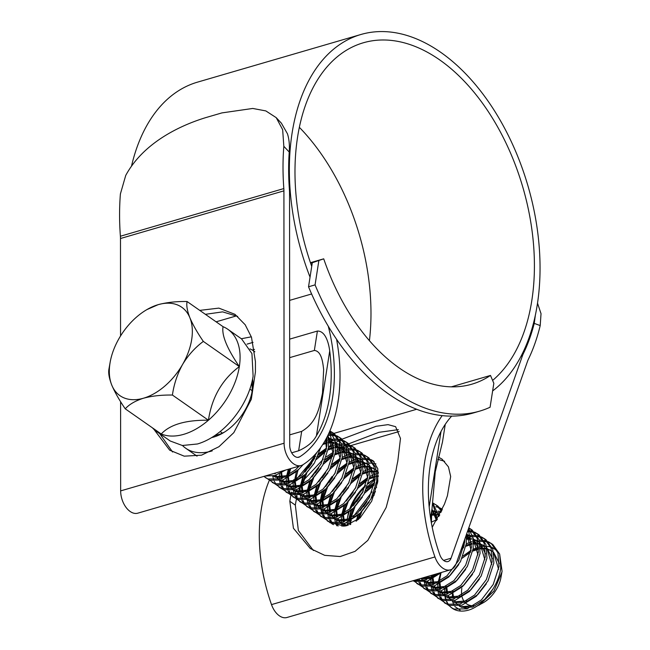 <?xml version="1.0" encoding="UTF-8"?>
<svg xmlns="http://www.w3.org/2000/svg" width="650" height="650" viewBox="0 0 650 650"><rect width="100%" height="100%" fill="white"/><g stroke="black" fill="none" stroke-linecap="round" stroke-linejoin="round"><path stroke-width="0.97" d="M479.643 411.133A202.8 124.581 -106.3 0 1 315.071 284.879L308.531 286.788A202.8 124.581 -106.3 0 0 473.111 413.034L479.643 411.133A202.8 124.581 -106.3 0 0 490.076 407.249L493.829 383.289L490.49 375.44L451.319 386.856M490.49 375.44A174.752 107.347 -106.3 0 1 471.794 384.207A174.752 107.347 -106.3 0 1 323.716 258.83L310.44 262.697M310.651 263.299L323.716 258.83M315.071 284.879L318.817 260.918M308.531 286.788L312.284 262.827M109.972 363.358A53.934 33.808 -55 0 0 111.784 385.141A53.934 33.808 -55 0 0 143.504 398.214A53.934 33.808 -55 0 0 182.553 364.504A53.934 33.808 -55 0 0 189.873 317.736A53.934 33.808 -55 0 0 158.153 304.671A53.934 33.808 -55 0 0 146.892 309.603A53.934 33.808 -55 0 0 119.104 338.374A53.934 33.808 -55 0 0 110.175 362.107A53.934 33.808 -55 0 0 109.972 363.358M110.175 362.107L108.972 368.924C108.176 372.808 109.111 378.211 111.784 385.141C114.839 392.291 119.332 400.181 125.239 408.817C129.301 404.324 135.395 400.79 143.504 398.214C152.067 395.931 161.704 394.875 172.421 395.054C173.907 384.377 177.279 374.197 182.553 364.504C188.183 355.225 195.114 347.531 203.336 341.412C197.47 332.873 192.985 324.984 189.873 317.736C187.224 310.879 186.282 305.467 187.07 301.519C176.329 301.34 166.684 302.396 158.153 304.671L146.892 309.603M241.613 338.942L251.94 353.592L253.11 376.212C248.446 406.023 223.511 436.386 197.47 443.974L182.341 445.494L170.243 441.009L156.463 431.381A62.278 39.041 125 0 1 152.376 427.789M187.07 301.519L223.072 326.69A62.278 39.041 125 0 1 227.841 329.298A62.278 39.041 125 0 1 239.338 366.584A62.278 39.041 125 0 1 208.422 420.225A62.278 39.041 125 0 1 161.241 433.989A62.278 39.041 125 0 1 156.463 431.381M499.639 554.011L502.068 571.269L500.955 577.501A25.886 16.226 125 0 1 483.34 602.704L475.304 607.019M481.439 603.712A25.886 16.226 125 0 1 478.554 604.874M473.639 605.784A25.886 16.226 125 0 1 466.107 603.468M464.693 602.103A25.886 16.226 125 0 1 462.118 597.033M461.703 594.986A25.886 16.226 125 0 1 461.833 588.339M501.93 572.081L493.911 591.069L479.359 605.02M467.521 608.684L459.347 606.117L461.614 607.327L472.55 607.108L484.648 599.471L493.228 588.681M452.465 593.767L452.173 597.959M452.489 601.128L453.976 605.264M454.797 606.499L460.102 610.106M444.876 589.298A37.757 23.668 -55 0 0 445.014 594.823M445.25 596.391A37.757 23.668 -55 0 0 446.363 600.478M446.859 601.656A37.757 23.668 -55 0 0 448.663 604.744M449.353 605.637A37.757 23.668 -55 0 0 451.726 607.896M448.866 605.451L452.238 608.262A37.757 23.668 -55 0 0 468.747 610.066C483.47 605.743 498.891 585.471 500.752 567.783L499.639 554.019L492.781 544.472L488.304 541.718M444.746 589.355L444.73 594.896M444.917 596.456L445.949 600.478M446.42 601.632L448.183 604.606M451.23 607.563L453.984 609.042L467.025 608.855L481.439 599.901L493.204 584.464L499.029 566.572L497.916 552.809L491.059 543.27M439.497 586.901L439.457 589.599M439.562 591.289L440.375 595.619M440.781 596.863L442.374 600.08M443.016 600.998L445.226 603.314M441.984 600.633L448.817 605.434L461.858 605.247L476.271 596.286L488.044 580.848L493.862 562.965L492.749 549.201L485.891 539.663L481.414 536.9M440.538 573.365L438.132 582.311M437.856 584.545L437.84 590.078M438.035 591.638L439.067 595.66M439.538 596.814L441.293 599.796M444.34 602.745L447.094 604.224L460.135 604.045L474.549 595.083L486.322 579.646L492.139 561.762L491.026 547.999L484.169 538.452M432.965 578.703L432.559 583.448M432.559 584.106L432.567 584.781M432.673 586.471L433.485 590.809M433.899 592.053L435.484 595.262M436.126 596.18L438.344 598.496M435.094 595.822L441.927 600.616L454.968 600.429L469.381 591.476L481.154 576.038L486.972 558.147L485.867 544.383L479.001 534.844L474.532 532.082M431.641 575.307L431.275 577.273M430.966 579.727L430.844 583.513M430.869 584.074L430.95 585.268M431.145 586.82L432.177 590.842M432.648 591.996L434.403 594.977M437.458 597.935L440.204 599.414L453.245 599.227L467.659 590.265L479.432 574.827L485.249 556.944L484.144 543.181L477.279 533.642M425.734 577.029L425.669 578.638M425.669 579.288L425.685 579.962M425.782 581.653L426.595 585.991M427.009 587.234L428.602 590.452M429.236 591.362L431.454 593.686M428.204 591.004L435.037 595.798L448.077 595.611L462.491 586.658L474.264 571.22L480.09 553.329L478.977 539.565L472.119 530.026L468.788 527.832M423.946 577.549L423.954 578.695M423.979 579.256L424.06 580.45M424.255 582.01L425.287 586.032M425.758 587.186L427.513 590.159M430.568 593.117L433.323 594.596L446.355 594.409L460.769 585.455L472.542 570.017L478.368 552.126L477.254 538.363L470.397 528.824M419.185 578.939L419.713 581.173M420.119 582.416L421.712 585.634M422.346 586.552L424.564 588.867M421.314 586.186L428.155 590.98L441.196 590.793L455.609 581.839L467.374 566.402L473.2 548.511L472.802 537.331L468.601 528.344M417.812 579.337L418.397 581.214M418.876 582.367L420.631 585.341M423.678 588.299L426.433 589.778L439.473 589.591L453.887 580.637L465.652 565.199L471.477 547.308L468.317 529.157M414.505 580.304L414.822 580.816M415.464 581.734L417.674 584.049M414.432 581.368L421.265 586.17L434.306 585.983L448.719 577.021L460.493 561.584L466.31 543.701L466.326 534.82M416.788 583.481L419.543 584.959L432.583 584.781L446.997 575.819L458.77 560.381L464.587 542.498L464.864 538.956M413.034 580.734L414.375 581.352L427.302 581.206L441.626 572.398M413.741 580.523L424.653 580.288L436.816 573.796M431.364 522.787L431.803 510.177M350.309 520.902L349.928 524.688M350.992 510.754L348.587 519.699M348.319 521.934L348.181 525.306M343.419 516.092L343.029 522.169M343.127 523.859L343.468 526.264M344.102 505.936L341.697 514.881M341.429 517.116L341.404 522.657M341.599 524.209L342.038 526.346M336.529 511.274L336.139 517.351M336.245 519.041L337.058 523.38M337.464 524.623L338.073 526.061M337.212 501.118L334.815 510.071M334.539 512.298L334.523 517.839M334.709 519.399L335.741 523.421M336.221 524.574L336.838 525.809M329.648 506.456L329.249 512.541M329.355 514.223L330.168 518.562M330.582 519.805L332.166 523.023M332.808 523.941L333.401 524.672M330.33 496.299L327.925 505.253M327.649 507.479L327.632 513.021M327.827 514.581L328.859 518.602M329.331 519.756L331.086 522.73M331.776 523.575L332.329 524.168M322.757 501.637L322.359 507.723M322.465 509.405L323.277 513.744M323.692 514.987L325.276 518.204M325.918 519.122L328.136 521.438M324.886 518.757L331.719 523.559L344.76 523.372L359.174 514.41L370.947 498.973L376.764 481.089L375.659 467.326L368.794 457.787L364.325 455.024M323.44 491.489L321.035 500.435M320.767 502.669L320.743 508.202M320.938 509.762L321.969 513.784M322.441 514.938L324.196 517.92M327.251 520.869L329.997 522.348L343.037 522.169L357.451 513.207L369.224 497.77L375.042 479.887L373.937 466.123L367.071 456.576M315.868 496.827L315.477 502.905M315.575 504.595L316.387 508.934M316.802 510.177L318.394 513.386M319.028 514.304L321.246 516.62M317.996 513.947L324.838 518.741L337.87 518.554L352.284 509.592L364.057 494.163L369.882 476.271L368.769 462.507L361.912 452.969L357.435 450.206M316.55 486.671L314.145 495.617M313.877 497.851L313.852 503.392M314.048 504.944L315.079 508.966M315.551 510.12L317.306 513.102M320.361 516.051L323.115 517.538L336.156 517.351L350.561 508.389L362.334 492.952L368.16 475.069L367.047 461.305L360.189 451.766M308.986 492.009L308.588 498.087M308.693 499.777L309.506 504.116M309.912 505.359L311.504 508.576M312.146 509.486L314.356 511.81M311.106 509.129L317.947 513.923L330.988 513.736L345.402 504.782L357.167 489.344L362.993 471.453L361.879 457.689L355.022 448.151L350.545 445.388M309.668 481.853L307.263 490.807M306.987 493.033L306.971 498.574M307.166 500.126L308.189 504.156M308.669 505.31L310.424 508.284M313.471 511.241L316.225 512.72L329.266 512.533L343.679 503.579L355.452 488.142L361.27 470.251L360.157 456.487L353.299 446.948M302.096 487.191L301.697 493.269M301.803 494.959L302.616 499.298M303.03 500.541L304.614 503.758M305.256 504.668L307.466 506.992M304.224 504.311L311.058 509.104L324.098 508.918L338.512 499.964L350.285 484.526L356.102 466.635L354.989 452.879L348.132 443.332L343.655 440.578M302.778 477.035L300.373 485.989M300.097 488.215L300.081 493.756M300.276 495.316L301.308 499.338M301.779 500.492L303.534 503.466M306.589 506.423L309.335 507.902L322.376 507.715L336.789 498.761L348.562 483.324L354.38 465.433L353.267 451.669L346.409 442.13M295.206 482.373L294.808 488.459M294.913 490.141L295.726 494.479M296.14 495.723L297.733 498.94M298.366 499.858L300.584 502.174M297.334 499.493L304.168 504.286L317.208 504.108L331.622 495.146L343.395 479.708L349.213 461.825L348.108 448.061L341.242 438.514L336.773 435.76M293.735 479.708L293.483 481.171M293.215 483.405L293.191 488.938M293.386 490.498L294.418 494.52M294.889 495.674L296.644 498.648M299.699 501.605L302.445 503.084L315.486 502.897L329.899 493.943L341.673 478.506L347.49 460.614L346.385 446.859L339.519 437.312M288.316 477.563L287.926 483.641M288.023 485.331L288.836 489.669M289.25 490.904L290.842 494.122M291.476 495.04L293.694 497.356M290.444 494.674L297.286 499.476L310.318 499.289L324.732 490.327L336.505 474.89L342.331 457.007L341.217 443.243L334.36 433.704L329.883 430.942M288.332 469.267L286.593 476.352M286.325 478.587L286.301 484.12M286.496 485.68L287.527 489.702M287.999 490.856L289.754 493.837M292.809 496.787L295.563 498.274L308.604 498.087L323.017 489.125L334.783 473.688L340.608 455.804L339.495 442.041L332.637 432.494M281.076 476.125L281.036 478.823M281.141 480.512L281.954 484.851M282.36 486.094L283.952 489.304M284.594 490.222L286.804 492.546M283.554 489.864L290.396 494.658L303.436 494.471L317.85 485.517L329.615 470.08L335.441 452.189L334.848 440.18L329.859 430.918M279.435 473.769L279.419 479.31M279.614 480.862L280.637 484.892M281.117 486.046L282.872 489.019M285.919 491.977L288.673 493.456L301.714 493.269L316.127 484.307L327.901 468.869L333.718 450.986L329.631 431.462M279.029 487.159L283.506 489.84L296.546 489.653L310.96 480.699L322.733 465.262L328.551 447.371L327.917 435.199M272.724 476.052L273.756 480.074M274.227 481.227L275.982 484.201M276.673 485.046L281.783 488.637L294.824 488.451L309.238 479.497L321.011 464.059L326.828 446.168L326.852 437.344M269.783 480.228L276.616 485.022L289.656 484.843L304.07 475.881L314.47 462.906L320.799 447.371M272.147 482.341L274.893 483.819L287.934 483.632L302.348 474.679L317.395 451.823M263.868 476.409L269.734 480.212L282.774 480.025L297.18 471.063L303.111 464.628M265.257 477.523L268.011 479.001L281.052 478.823L295.466 469.861L299.138 466.123M265.029 476.068L274.852 475.532L285.659 470.048M267.889 475.231L278.688 472.087M491.904 543.904L489.036 542.514M487.996 542.165L484.648 541.466M483.438 541.361L479.529 541.458M478.116 541.645L473.468 542.783M471.762 543.392L465.92 546.219M463.645 547.641L461.175 549.404M487.313 541.312L484.087 540.434M482.926 540.264L479.164 540.15M477.807 540.256L473.371 541.092M471.746 541.58L466.286 543.871M464.206 545.017L462.312 546.179M485.014 539.086L482.146 537.696M481.114 537.347L477.758 536.648M476.556 536.543L472.639 536.64M471.226 536.835L466.586 537.964M433.794 574.681L433.428 576.192M480.423 536.494L477.198 535.616M476.036 535.446L472.274 535.332M470.917 535.438L466.481 536.274M478.124 534.267L475.256 532.878M474.224 532.529L470.868 531.838M469.666 531.733L467.423 531.708M473.533 531.676L470.308 530.806M469.146 530.636L467.837 530.522M471.234 529.449L468.666 528.174M437.32 519.309L431.486 522.137M441.001 512.428L438.198 512.566M436.784 512.753L432.144 513.882M441.504 511.355L437.832 511.249M436.483 511.355L432.047 512.2M442.439 509.283L440.091 507.999M439.099 507.593L435.866 506.724M441.984 510.315L437.677 505.944L433.201 503.189M441.545 511.266L435.955 504.741M438.888 516.547L432.697 502.686M437.32 519.342L432.648 503.311M374.124 495.349L371.41 498.071M361.79 511.826L358.759 519.155M375.448 491.473L373.701 492.952M369.688 496.868L360.067 510.616M357.882 515.572L356.111 521.267M374.099 485.038L364.528 493.253M354.9 507.008L350.773 518.399M377.902 480.691L376.748 481.26M374.66 482.406L366.811 488.142M362.806 492.05L353.186 505.806M367.209 480.22L357.638 488.442M348.018 502.19L343.891 513.581M378.324 473.33L376.943 473.663M375.318 474.151L369.858 476.442M367.77 477.587L359.921 483.324M355.916 487.232L346.296 500.988M360.327 475.402L350.748 483.624M341.128 497.372L337.001 508.763M371.719 468.455L370.053 468.853M368.428 469.332L362.968 471.624M360.88 472.769L353.039 478.506M349.026 482.422L339.406 496.169M353.438 470.584L343.858 478.806M334.238 492.554L330.111 503.945M375.936 463.856L373.88 463.377M372.718 463.206L368.956 463.093M367.599 463.198L366.446 463.344M366.194 463.385L365.235 463.556M364.829 463.637L363.163 464.035M361.546 464.514L356.086 466.806M353.998 467.951L346.149 473.688M342.144 477.604L332.516 491.351M374.148 461.646L371.938 460.639M370.906 460.289L367.551 459.591M366.348 459.485L362.432 459.582M361.018 459.769L356.379 460.907M346.548 465.766L336.976 473.988M327.356 487.744L323.221 499.135M373.425 461.037L371.207 459.843M370.216 459.436L366.99 458.559M365.828 458.388L362.066 458.274M360.709 458.38L356.273 459.217M354.656 459.704L349.196 461.996M347.108 463.141L339.259 468.869M335.254 472.786L325.634 486.541M367.916 457.21L365.048 455.821M364.016 455.471L360.661 454.773M359.458 454.667L355.55 454.764M354.136 454.951L349.489 456.089M339.658 460.956L330.086 469.17M320.466 482.926L316.339 494.317M363.326 454.618L360.1 453.741M358.938 453.57L355.184 453.456M353.827 453.562L349.391 454.399M347.766 454.886L342.306 457.177M340.218 458.323L332.369 464.059M328.364 467.968L318.744 481.723M361.026 452.392L358.166 451.003M357.126 450.653L353.779 449.962M352.568 449.849L348.66 449.954M347.246 450.141L342.599 451.271M340.892 451.88L335.051 454.707M332.776 456.137L323.196 464.36M313.576 478.108L309.449 489.499M356.444 449.8L353.218 448.923M352.056 448.752L348.294 448.638M346.938 448.744L342.501 449.589M340.876 450.068L335.416 452.359M333.328 453.505L325.488 459.241M321.474 463.157L311.854 476.905M354.144 447.574L351.276 446.184M350.244 445.835L346.889 445.144M345.686 445.039L341.77 445.136M340.356 445.323L335.709 446.461M334.002 447.062L328.169 449.889M325.886 451.319L316.306 459.542M306.686 473.289L302.559 484.681M349.554 444.982L346.328 444.113M345.166 443.942L341.404 443.82M340.048 443.934L335.611 444.771M333.994 445.25L328.534 447.541M326.446 448.687L318.598 454.423M314.592 458.339L304.964 472.087M347.254 442.764L344.386 441.374M343.354 441.025L339.999 440.326M338.796 440.221L334.88 440.318M333.466 440.505L328.827 441.642M327.113 442.252L322.961 444.145M342.664 440.172L339.438 439.294M338.276 439.124L334.514 439.01M333.158 439.116L328.721 439.952M327.104 440.44L324.667 441.334M298.594 466.277L298.082 467.269M340.364 437.946L337.496 436.556M336.464 436.207L333.109 435.508M331.906 435.402L327.998 435.5M290.737 468.569L288.787 475.052M335.774 435.354L332.548 434.476M331.386 434.306L328.412 434.168M333.474 433.128L330.614 431.738M463.06 556.034L470.99 550.355M473.102 549.258L478.652 547.137M480.317 546.731L484.949 546.179M486.395 546.203L490.636 546.91M492.058 547.406L497.079 550.688M499.289 563.501L493.561 552.232M491.823 550.956L486.956 549.023M485.355 548.771L480.374 548.852M478.619 549.153L472.802 551.078M470.6 552.151L462.126 558.236M446.948 588.217L447.598 593.962M448.126 595.595L450.824 599.909M452.424 601.274L454.732 602.509L465.66 602.29L477.758 594.653L486.338 583.863M492.399 558.683L486.671 547.414M485.558 546.553L480.066 544.204M478.465 543.952L473.493 544.034M471.729 544.342L465.92 546.26M463.718 547.341L461.443 548.665M440.058 583.399L440.708 589.152M441.236 590.785L442.268 592.906M442.569 593.385L443.934 595.091M445.534 596.456L447.842 597.691L458.778 597.472L470.868 589.842L479.448 579.044M485.509 553.873L479.789 542.604M478.051 541.328L473.176 539.394M471.575 539.134L466.602 539.216M433.501 574.762L433.314 576.266M433.176 578.581L433.826 584.334M434.354 585.967L437.052 590.273M438.506 591.541L440.952 592.873L451.888 592.654L463.986 585.024L472.566 574.226M478.619 549.055L472.899 537.786M471.786 536.916L466.399 534.601M426.433 576.826L426.701 578.508M427.464 581.149L430.162 585.463M431.762 586.828L434.062 588.063L444.998 587.844L457.096 580.206L465.676 569.416M471.738 544.237L466.741 533.634M421.907 578.939L423.272 580.645M424.872 582.01L427.18 583.245L438.108 583.026L450.206 575.388L458.786 564.598M420.566 578.533L430.178 578.541L441.033 572.569M439.457 515.483L438.734 515.312M437.133 515.052L432.161 515.133M439.741 514.946L438.457 513.703M436.727 512.428L431.852 510.494M437.198 519.553L431.949 509.226M374.668 493.821L372.58 495.625M366.998 501.629L363.561 506.537M359.97 513.663L358.109 519.716M377.504 483.169L376.374 483.649M374.173 484.729L365.69 490.807M360.116 496.811L356.671 501.727M353.08 508.844L350.659 518.472M350.521 520.788L350.732 524.355M378.3 476.474L377.057 476.604M375.302 476.913L369.484 478.831M367.283 479.911L358.808 485.997M353.226 491.993L349.789 496.909M346.198 504.034L343.769 513.654M343.631 515.97L344.281 521.722M344.809 523.356L346.076 525.866M378.276 472.363L376.748 471.965M375.148 471.705L370.167 471.786M368.412 472.095L362.594 474.012M360.401 475.093L351.918 481.179M346.336 487.175L342.899 492.091M339.308 499.216L336.879 508.836M336.741 511.152L337.391 516.904M337.919 518.538L340.616 522.852M342.217 524.217L345.906 525.899M378.267 472.201L376.472 470.356M374.733 469.081L369.858 467.147M368.257 466.895L363.285 466.976M361.522 467.277L355.713 469.194M353.511 470.275L345.028 476.361M339.446 482.365L336.009 487.273M332.418 494.398L329.989 504.026M329.859 506.342L330.509 512.086M331.037 513.719L333.726 518.034M335.327 519.399L337.634 520.634L348.571 520.414L360.661 512.777L369.241 501.987M375.302 476.808L369.582 465.538M367.843 464.262L362.968 462.329M361.368 462.077L356.395 462.158M354.632 462.459L348.822 464.384M346.621 465.465L338.138 471.543M332.564 477.547L329.119 482.462M325.528 489.58L323.107 499.208M322.969 501.524L323.619 507.268M324.147 508.901L326.844 513.216M328.445 514.581L330.744 515.816L341.681 515.596L353.779 507.967L362.359 497.169M368.412 471.989L362.692 460.728M360.953 459.452L356.086 457.519M354.477 457.259L349.505 457.34M347.75 457.649L341.933 459.566M339.731 460.647L331.256 466.733M325.674 472.729L322.238 477.644M318.646 484.762L316.217 494.39M316.079 496.706L316.729 502.458M317.257 504.091L319.954 508.398M321.555 509.762L323.854 510.997L334.791 510.778L346.889 503.149L355.469 492.351M361.53 467.179L355.802 455.91M354.071 454.634L349.196 452.701M347.596 452.441L342.615 452.522M340.86 452.831L335.043 454.748M332.849 455.829L324.366 461.914M318.784 467.911L315.348 472.826M311.756 479.952L309.327 489.572M309.189 491.887L309.839 497.64M310.367 499.273L313.064 503.587M314.665 504.944L316.973 506.188L327.901 505.968L339.999 498.331L348.579 487.532M354.64 462.361L348.92 451.092M347.799 450.231L342.306 447.882M340.706 447.622L335.733 447.712M333.97 448.012L328.161 449.93M325.959 451.011L317.476 457.096M311.894 463.101L308.457 468.008M304.866 475.134L302.437 484.762M302.307 487.077L302.957 492.822M303.485 494.455L306.174 498.769M307.775 500.134L310.082 501.369L321.019 501.15L333.109 493.512L341.689 482.723M347.75 457.543L342.03 446.274M340.291 444.998L335.416 443.064M333.816 442.812L328.843 442.894M327.08 443.194L322.725 444.511M297.976 470.316L295.555 479.944M295.417 482.259L296.067 488.004M296.595 489.637L299.293 493.951M300.893 495.316L303.192 496.551L314.129 496.332L326.227 488.694L334.807 477.904M340.86 452.725L335.14 441.456M334.027 440.594L328.534 438.254M289.941 468.804L288.665 475.126M288.527 477.441L289.177 483.194M289.705 484.827L292.402 489.133M294.003 490.498L296.303 491.733L307.239 491.514L319.337 483.884L327.917 473.086M333.978 447.915L328.25 436.646M281.637 472.623L282.287 478.376M282.815 480.009L285.512 484.323M287.113 485.68L289.421 486.915L300.349 486.704L312.447 479.066L321.027 468.268M327.088 443.097L326.048 438.864M275.283 473.078L275.405 473.558M275.933 475.191L278.623 479.505M280.223 480.87L282.531 482.105L293.467 481.886L305.557 474.248L314.137 463.458M273.195 475.954L275.641 477.287L286.577 477.067L298.675 469.43L303.127 464.62M274.446 473.322L283.148 470.779M452.985 593.499L453.871 599.008M454.48 600.584L457.527 604.768M459.217 605.979L460.753 606.726L473.842 605.654M498.607 569.286L493.61 552.484M491.823 550.932L486.891 548.608M485.29 548.275L480.374 548.145M478.644 548.381L472.981 550.03M470.868 550.981L463.036 556.091M446.095 588.681L446.981 594.189M447.59 595.774L450.645 599.95M452.327 601.161L453.871 601.908L466.96 600.844M491.717 564.468L486.728 547.666M484.697 545.951L480.001 543.798M478.408 543.457L473.484 543.335M471.754 543.562L466.099 545.212M463.978 546.163L461.939 547.243M440.993 572.967L439.246 581.669M439.205 583.863L440.099 589.379M440.7 590.956L441.707 592.784M442.024 593.239L443.755 595.132M445.445 596.342L446.981 597.09L460.07 596.026M484.827 559.65L479.838 542.847M478.043 541.304L473.119 538.98M471.518 538.639L466.594 538.517M432.518 575.047L432.356 576.826M432.315 579.053L433.209 584.561M433.818 586.137L434.817 587.966M435.134 588.429L436.865 590.322M438.555 591.533L440.091 592.272L453.18 591.207M477.945 554.84L472.948 538.038M470.925 536.315L466.521 534.243M425.685 577.046L425.994 578.606M426.173 579.264L426.319 579.743M426.928 581.319L429.975 585.504M431.665 586.714L433.201 587.462L446.29 586.389M471.055 550.022L466.659 533.861M421.363 578.793L423.093 580.686M424.775 581.896L426.319 582.644L439.408 581.571M464.165 545.204L464.198 540.832M421.159 578.362L432.518 576.761M439.619 515.174L438.677 514.898M437.076 514.564L432.161 514.434M439.603 515.198L438.506 513.955M436.719 512.403L431.819 510.087M436.564 520.617L431.917 509.446M375.245 492.099L373.49 493.48M369.566 497.12L360.271 510.404M358.337 515.166L356.956 520.634M377.674 482.17L376.553 482.601M374.433 483.551L366.608 488.67M362.676 492.302L353.381 505.586M351.447 510.356L349.7 519.058M349.668 521.251L350.017 524.656M378.324 475.816L377.057 475.906M375.326 476.141L369.663 477.782M367.543 478.733L359.718 483.852M355.786 487.484L346.491 500.776M344.557 505.538L342.81 514.247M342.777 516.441L343.663 521.95M344.273 523.526L345.686 525.939M378.259 472.054L376.683 471.551M375.082 471.218L370.167 471.087M368.436 471.323L362.773 472.973M360.661 473.915L352.828 479.034M348.904 482.666L339.609 495.958M337.675 500.719L335.928 509.429M335.887 511.623L336.773 517.132M337.382 518.708L340.438 522.892M342.127 524.103L346.994 525.647M378.3 472.802L376.521 470.608M374.725 469.056L369.793 466.733M368.201 466.399L363.277 466.269M361.546 466.505L355.891 468.154M353.771 469.097L345.938 474.216M342.014 477.856L332.719 491.14M330.785 495.901L329.038 504.611M328.998 506.805L329.891 512.314M330.493 513.898L333.548 518.074M335.238 519.285L336.773 520.033L349.863 518.968M374.627 482.593L369.631 465.79M367.835 464.238L362.911 461.914M361.311 461.581L356.387 461.459M354.664 461.687L349.001 463.336M346.881 464.287L339.056 469.398M335.124 473.038L325.829 486.322M323.895 491.091L322.148 499.793M322.116 501.987L323.001 507.504M323.611 509.08L326.658 513.256M328.348 514.467L329.883 515.214L342.973 514.15M367.738 477.774L362.741 460.972M360.953 459.428L356.021 457.104M354.421 456.763L349.505 456.641M347.774 456.877L342.111 458.518M339.991 459.469L332.166 464.587M328.234 468.219L318.939 481.512M317.005 486.273L315.258 494.983M315.226 497.177L316.111 502.686M316.721 504.262L319.767 508.438M321.457 509.657L322.993 510.396L336.082 509.332M360.848 472.964L355.851 456.162M354.063 454.61L349.131 452.286M347.531 451.953L342.615 451.823M340.884 452.059L335.229 453.708M333.109 454.651L325.276 459.769M321.352 463.401L312.057 476.694M310.123 481.455L308.376 490.165M308.336 492.359L309.221 497.868M309.831 499.444L312.886 503.628M314.576 504.839L316.111 505.578L329.201 504.514M353.957 468.146L348.969 451.344M346.938 449.621L342.241 447.468M340.649 447.135L335.725 447.005M334.002 447.241L328.339 448.89M326.219 449.832L318.386 454.951M314.462 458.583L305.167 471.876M303.233 476.637L301.486 485.347M301.446 487.541L302.339 493.049M302.941 494.634L305.996 498.81M307.686 500.021L309.221 500.768L322.311 499.696M347.076 463.328L342.079 446.526M340.283 444.974L335.359 442.65M333.759 442.317L328.835 442.187M327.113 442.423L323.464 443.332M298.667 466.253L298.277 467.058M296.343 471.827L294.596 480.529M294.564 482.723L295.449 488.239M296.059 489.816L299.106 493.992M300.796 495.202L302.331 495.95L315.421 494.886M340.186 458.51L335.189 441.707M333.166 439.993L328.469 437.84M288.811 469.129L287.706 475.719M287.674 477.904L288.559 483.421M289.169 484.997L292.216 489.174M293.906 490.384L295.441 491.132L308.531 490.067M333.296 453.7L328.299 436.889M280.784 473.094L281.669 478.603M282.279 480.179L285.334 484.364M287.024 485.574L288.559 486.314L301.649 485.249M326.406 448.882L325.626 439.636M274.625 473.265L274.787 473.785M275.397 475.361L278.444 479.546M280.134 480.756L281.669 481.504L294.759 480.431M273.244 475.938L274.779 476.686L287.869 475.621M223.072 326.69C221.496 335.018 226.923 348.311 239.338 366.584C222.17 379.454 211.868 397.337 208.422 420.225C185.754 419.957 170.032 424.539 161.241 433.989L125.239 408.817M203.336 341.412L239.338 366.584M172.421 395.054L208.422 420.225M252.614 379.023A43.152 27.048 125 0 1 252.395 390.073A43.152 27.048 125 0 1 252.224 391.072A43.152 27.048 125 0 1 222.861 433.079A43.152 27.048 125 0 1 211.697 437.572M251.867 392.876A37.757 23.668 -55 0 0 251.753 382.817M182.487 445.518A59.329 37.188 -55 0 0 185.705 448.224A59.329 37.188 -55 0 0 212.249 450.872M252.257 350.049L254.507 349.391M289.648 339.137L317.395 331.053C325.455 330.826 328.681 343.037 329.721 350.935A125.369 77.009 -106.3 0 1 316.436 435.76C313.219 441.886 307.287 446.891 298.642 450.775L301.681 431.381L289.713 434.866M289.664 357.646L314.356 350.447L317.395 331.053M291.688 452.806L298.642 450.775M214.947 435.459A37.757 23.668 -55 0 0 224.429 432.12M254.849 351.829A59.329 37.188 -55 0 0 253.703 350.984A59.329 37.188 -55 0 0 250.031 348.879M301.681 431.381C317.143 422.378 319.572 407.225 322.506 392.982L323.651 369.574C322.839 362.57 321.588 351.089 314.356 350.447M445.242 424.377L442.479 442.008L435.273 471.819L431.998 508.95L430.568 518.042M374.871 478.887A43.152 27.048 -55 0 0 368.298 483.787M365.194 486.655A43.152 27.048 -55 0 0 350.504 508.446M349.034 512.363A43.152 27.048 -55 0 0 347.433 518.123M347.189 520.439A37.757 23.668 125 0 1 347.547 517.335A37.757 23.668 125 0 1 347.693 516.457A37.757 23.668 125 0 1 348.522 512.753M349.602 509.251A37.757 23.668 125 0 1 365.682 485.339M368.526 482.983A37.757 23.668 125 0 1 373.392 479.708A37.757 23.668 125 0 1 375.172 478.725M320.263 500.849L321.977 492.7M323.733 488.451L332.069 476.491M371.061 459.68L373.067 460.769L377.78 468.691L377.739 481.772L371.694 501.126L360.1 517.928L344.744 526.102L329.794 522.649M338.236 449.272L340.795 448.524M342.331 448.077L346.393 446.891M347.539 446.558L350.123 445.802M350.935 445.567L399.189 431.494M328.421 521.601L325.877 519.106M325.106 518.164L323.05 514.979M322.457 513.784L321.019 509.746M320.669 508.227L320.174 502.938M347.197 525.59A37.757 23.668 125 0 1 347.092 522.478M492.611 380.429A183.381 112.653 73.7 0 0 531.789 300.698A183.381 112.653 73.7 0 0 488.906 112.548A183.381 112.653 73.7 0 0 363.358 42.77A183.381 112.653 73.7 0 0 297.602 136.947A183.381 112.653 73.7 0 0 311.724 266.394M369.411 340.714A183.381 112.653 73.7 0 0 299.358 127.335M328.283 326.284A126.449 77.675 -106.3 0 1 299.739 456.796A9.709 5.964 -106.3 0 1 298.781 457.234A9.709 5.964 -106.3 0 1 289.721 445.437L289.551 193.058A30.201 18.558 73.7 0 0 289.429 189.865A193.091 118.617 -106.3 0 1 289.234 152.067L283.831 146.307L282.661 129.707L276.217 117.65L265.834 110.914L252.761 108.452L221.91 112.905L205.562 117.674C179.173 125.791 143.171 143.122 125.71 175.476L120.396 193.96A201.719 123.914 -106.3 0 0 120.396 236.234L283.831 188.573A201.719 123.914 -106.3 0 1 283.831 146.307M276.217 117.658L281.377 123.159L287.446 133.77C289.128 139.043 289.721 145.145 289.234 152.067M537.517 303.168L541.028 313.674L540.207 325.569A201.719 123.914 -106.3 0 1 528.271 359.491A21.572 13.252 73.7 0 0 527.556 361.213L456.186 563.566A18.338 11.261 -106.3 0 1 450.385 569.839L286.951 617.5A18.338 11.261 -106.3 0 1 271.505 604.606A135.078 82.972 -106.3 0 1 261.227 509.608A135.078 82.972 -106.3 0 1 269.433 480.09M294.214 493.959L291.566 492.107A135.078 82.972 73.7 0 0 291.119 494.187M290.916 495.178A135.078 82.972 73.7 0 0 289.827 501.264L293.434 528.255L310.318 548.519L324.683 555.344L340.218 556.53L355.062 551.346L367.811 540.394L386.165 507.463L396.061 470.283A135.078 82.972 -106.3 0 1 397.8 461.126L400.481 438.457L395.606 426.668L388.026 424.637L376.09 426.302L342.095 439.156M341.851 439.278L335.368 442.723M333.889 443.56L328.624 446.737M326.552 448.077L318.939 453.513M315.616 456.194L296.213 479.513M450.385 569.839A18.338 11.261 -106.3 0 1 434.939 556.944A135.078 82.972 -106.3 0 1 424.661 461.947A135.078 82.972 -106.3 0 1 442.163 415.659M540.207 325.569L534.243 323.391A193.091 118.617 -106.3 0 1 523.413 353.478A30.201 18.558 73.7 0 0 522.413 355.875L451.035 558.236A9.709 5.964 -106.3 0 1 447.972 561.559A9.709 5.964 -106.3 0 1 439.79 554.726A126.449 77.675 -106.3 0 1 430.17 465.798A126.449 77.675 -106.3 0 1 451.661 416.138M296.416 499.094A126.449 77.675 73.7 0 0 295.336 505.115L298.366 530.53L313.398 550.509M492.627 390.942A192.018 117.951 73.7 0 0 537.306 304.549A192.018 117.951 73.7 0 0 492.391 107.543A192.018 117.951 73.7 0 0 360.945 34.483A192.018 117.951 73.7 0 0 292.094 133.096A192.018 117.951 73.7 0 0 310.042 277.16M360.945 34.483L197.511 82.144A192.018 117.951 73.7 0 0 131.601 165.685M237.697 316.436L222.641 311.87L205.384 314.324M159.713 433.648L172.567 452.01M241.345 338.739L251.331 336.822M296.733 495.714L297.099 495.966A126.449 77.675 73.7 0 0 296.798 497.282M398.32 429.65L378.869 432.331L348.757 443.796M345.776 445.25L342.184 447.102M340.73 447.882L335.587 450.816M333.572 452.034L326.349 456.861M323.334 459.111L303.916 479.854M299.463 488.507L297.513 494.293M343.939 446.184L343.379 447.769M351.146 506.959L363.188 491.286M367.274 486.915L374.717 479.838M438.409 457.104L442.008 459.103L448.435 466.871L450.669 476.507L447.403 495.804L444.462 504.132L432.226 527.312M350.066 522.852L351.309 520.333M353.283 516.669L371.938 491.855M375.196 488.564L376.651 487.167M437.832 459.306L444.616 461.305M336.594 339.365A135.078 82.972 -106.3 0 1 303.006 464.693A18.338 11.261 -106.3 0 1 301.194 465.522A18.338 11.261 -106.3 0 1 284.091 443.227L283.92 190.848A21.572 13.252 73.7 0 0 283.831 188.573M247.049 344.134L253.053 342.355M301.194 465.522L137.759 513.183A18.338 11.261 -106.3 0 1 120.656 490.888L120.591 401.668M120.551 335.961L120.486 238.509A21.572 13.252 73.7 0 0 120.396 236.234M153.928 429.341L169.683 450.182L184.226 456.17L201.516 455.171L218.936 446.729L233.813 432.648L251.29 399.352L255.434 371.954L255.426 361.571L251.477 337.22L245.18 324.748L234.951 314.324L218.855 308.116L199.745 310.383M534.243 323.391L535.372 315.071M329.721 350.935L316.436 435.76M429.187 506.943L441.001 431.535M216.101 321.823L236.6 315.843M289.624 300.381L311.61 293.971M297.733 457.381L299.739 456.796M521.016 356.289L522.413 355.875M443.593 560.406L451.035 558.236M271.505 604.606L434.939 556.944M120.486 238.509L283.92 190.848M120.656 490.888L284.091 443.227M522.275 353.803L523.413 353.478M295.336 505.115L289.827 501.264M332.199 433.899L333.84 433.428M333.921 433.396L416.601 409.289M220.196 431.535L222.43 433.103M249.876 389.106L252.102 390.666M492.448 551.371L491.587 550.769M478.668 541.734L477.807 541.133M437.344 512.842L436.483 512.233M375.351 469.495L374.489 468.886M368.461 464.677L367.608 464.076M361.579 459.859L360.717 459.257M354.689 455.041L353.827 454.439M340.917 445.413L340.056 444.811M241.621 338.934L227.841 329.298M185.705 448.224L197.031 456.146M253.703 350.984L254.841 351.772"/></g></svg>
